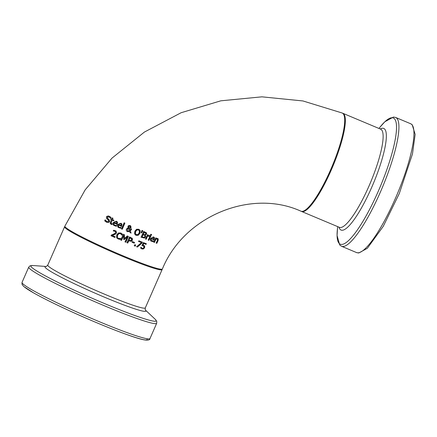 <?xml version="1.0" encoding="UTF-8"?>
<svg xmlns="http://www.w3.org/2000/svg" width="437" height="437" viewBox="0 0 437 437"><rect width="100%" height="100%" fill="white"/><g stroke="black" fill="none" stroke-linecap="round" stroke-linejoin="round"><path stroke-width="0.66" d="M144.314 245.632L144.494 247.604L143.391 248.811L141.807 248.866L140.528 247.976M146.242 243.638L145.936 244.316L143.653 243.425L142.959 244.971L144.691 246.102L144.62 247.713L143.516 248.926L141.932 248.975L140.648 248.085L141.014 247.26L141.419 247.735M143.828 246.359L141.916 245.457M143.675 246.124L142.036 245.567L143.374 242.579L146.368 243.748L145.936 244.316M140.949 247.173L142.243 248.309L143.183 248.265L143.882 247.424L143.953 246.468M146.056 244.43L143.653 243.425M143.778 243.54L143.085 245.086M144.374 245.681L144.565 245.987M108.851 219.325L109.501 221.406L108.392 222.395L106.497 222.143L105.071 221.193M108.371 220.035L106.388 218.123L106.71 216.381L108.507 215.916L110.637 217.063L111.036 217.462L110.643 218.407L109.064 216.894L107.344 217.194L107.802 218.516L108.993 219.45L109.638 221.532L108.529 222.52L106.639 222.275L104.711 220.811L105.12 219.822L106.863 221.564L108.698 221.242L108.289 219.969L106.956 218.904M105.109 219.855L105.994 220.953M109.769 217.353L108.922 216.763L107.196 217.063L107.66 218.385M111.036 217.462L110.506 218.282M110.594 217.025L110.9 217.336M116.559 225.366L116.215 226.175L113.636 225.312M116.99 221.586L117.389 222.198L117.089 224.356L113.866 222.886L113.767 224.23L114.237 224.875M116.679 222.433L115.947 221.685L114.865 221.608L114.106 222.318L116.695 223.558L116.81 222.548L116.073 221.805L114.991 221.728L114.237 222.433M116.384 221.963L115.947 221.685L116.384 221.963M113.997 223.007L114.177 224.809L114.865 225.295L116.684 225.481L116.34 226.29L113.702 225.372L112.959 223.722L113.216 222.586L116.379 221.209L117.056 221.646L117.515 222.318L117.214 224.471L113.866 222.886M112.052 224.618L110.599 224.001L110.162 223.023L111.375 219.795L110.834 219.543L111.096 218.926L111.637 219.177L112.167 217.899L112.97 218.271L112.435 219.549L113.899 220.226L113.642 220.843L112.178 220.166L111.042 223.192L112.331 223.946L112.052 224.618L110.534 223.941M111.375 219.795L110.698 219.418M112.833 218.15L112.435 219.549M112.2 223.826L111.921 224.498M112.178 220.166L110.905 223.072L111.593 223.777M113.642 220.843L112.041 220.046M113.767 220.106L113.511 220.723M120.978 227.344L120.628 228.152L118.099 227.333M121.377 223.531L121.825 224.192L121.508 226.333L118.345 224.918L118.247 226.279L118.695 226.885M120.831 223.968L121.12 224.432L120.404 223.7L119.339 223.64L118.585 224.35L121.131 225.547L121.246 224.547L120.53 223.815L119.465 223.755L118.711 224.465M118.471 225.033L118.64 226.825L119.306 227.295L121.098 227.458L120.754 228.267L118.159 227.387L117.444 225.727L117.706 224.629L120.831 223.225L121.535 223.678L121.945 224.307L121.633 226.448L118.345 224.918M129.663 231.473L127.457 231.67L126.725 231.178L126.189 229.884L127.178 228.212L128.199 227.901L127.965 226.246L128.778 225.492L130.122 225.574L130.707 225.94L131.084 227.431L130.51 228.13L129.319 228.398L130.084 230.419L130.898 228.759L131.668 229.086L130.33 231.036L131.1 233.079L130.095 232.653L129.543 231.364L127.336 231.561L126.752 231.206M131.1 233.079L129.98 232.544M130.33 231.036L130.98 232.97M131.548 228.977L130.21 230.933M130.084 230.419L129.319 228.398M130.647 225.885L130.963 227.322L130.39 228.021L129.199 228.289M128.456 228.343L127.265 229.305L127.948 231.118L129.472 230.982L128.336 228.24L127.145 229.196L127.833 231.009M127.467 230.796L127.948 231.118M129.865 227.737L130.281 227.174L129.876 226.055L128.56 227.038L129.068 227.956L129.865 227.737M130.04 226.148L128.636 226.442L128.56 227.038M128.68 227.147L129.068 227.956M124.78 223.012L122.147 229.146L121.388 228.813M121.508 228.922L124.135 222.783L124.9 223.121L122.267 229.261L121.508 228.922M144.489 238.05L141.085 237.231L143.675 231.424L146.515 232.85L146.608 234.15L145.264 235.111L145.652 236.963L144.489 238.05L140.965 237.122M145.363 235.193L145.526 236.854L144.368 237.936M146.313 232.626L146.488 234.041L145.155 234.969M144.827 235.609L142.959 234.62L142.123 236.876L144.09 237.378L144.871 236.69L144.827 235.609L142.959 234.62M143.079 234.729L142.123 236.876M145.783 233.232L144.128 232.386L143.369 234.085L145.15 234.576L145.794 233.953L145.597 233.047M145.663 233.123L144.008 232.276L143.369 234.085M139.507 229.698L140.119 230.687L139.802 233.211L138.13 235.172L135.951 235.21L135.312 234.849M138.928 230.195L138.332 229.807L136.792 229.878L135.546 231.441L135.23 233.32L135.787 234.265M136.366 234.647L137.895 234.56L139.135 232.997L139.447 231.042L138.453 229.911L136.912 229.982L135.667 231.55L135.372 233.511L136.366 234.647M140.239 230.796L139.922 233.32L138.25 235.281L136.065 235.314L135.273 234.833L134.569 233.751L134.869 231.217L136.546 229.256L138.742 229.239L140.119 230.687M148.924 240.35L148.241 240.082L150.208 235.745L150.896 236.013L148.924 240.35L148.116 239.968M150.77 235.898L148.804 240.235M142.702 230.66L141.533 232.855L141.02 232.642M141.14 232.752L141.981 230.419L142.823 230.769L141.654 232.959L141.14 232.752M153.152 241.65L150.863 241.049L150.312 239.629L150.623 238.482L153.545 236.892L154.48 237.815L154.059 239.858L151.289 238.804L151.065 239.569L151.584 240.7L153.513 240.858L153.152 241.65L150.803 240.995M154.48 237.815L153.928 239.744L151.164 238.689L150.989 239.968L151.366 240.519M154.053 237.176L154.354 237.701M153.387 240.738L153.021 241.53M153.835 238.099L153.229 237.477L152.142 237.395L151.541 238.247L153.66 239.055L153.835 238.099L153.103 237.362L152.142 237.395M153.704 237.985L153.103 237.362M152.267 237.51L151.541 238.247M149.53 235.439L149.186 236.198L147.482 236.095L146.095 239.176L145.401 238.902M148.056 234.833L147.886 235.592L149.651 235.554L149.148 236.188M146.095 239.176L145.521 239.012L147.482 234.669L148.176 234.942L147.886 235.592M146.215 239.285L147.482 236.095M149.274 236.297L147.608 236.204M156.845 243.327L156.189 243.092L157.659 239.629L157.194 239.083L155.933 239.219L154.441 242.442L153.775 242.196L155.769 237.881L156.435 238.132L156.211 238.613L157.686 238.46L158.15 240.536L156.845 243.327L156.058 242.967M158.025 238.64L158.276 239.596L156.708 243.207M157.686 238.46L158.096 238.7M156.211 238.613L156.304 238.012M157.659 239.629L157.058 238.963L157.522 239.509L157.058 238.963L155.801 239.105L154.305 242.322L153.644 242.076M151.497 234.44L151.147 235.199L150.372 234.893M150.492 235.008L150.836 234.248L151.617 234.554L151.273 235.314L150.492 235.008M121.781 233.609L122.426 234.298L122.016 235.237L120.503 233.658L118.913 233.675L117.608 235.21L117.395 237.225L117.75 237.865L118.454 238.383L120.628 238.433L120.224 239.361L117.263 238.482L116.553 237.433L116.772 234.838L118.487 232.943L120.792 232.997L121.83 233.653M119.29 239.35L117.258 238.482M122.426 234.298L121.896 235.128M121.661 233.5L122.305 234.188M121.371 234.319L120.377 233.549L118.788 233.566L117.487 235.101L117.274 237.116L117.843 237.968M121.497 234.429L121.18 234.09M120.224 239.361L119.17 239.241M120.508 238.323L120.104 239.252M115.04 236.69L114.745 237.367L110.976 235.68M116.04 230.971L116.384 232.883L115.559 233.915L112.041 235.346L115.16 236.799L114.865 237.482L111.102 235.794L111.462 234.964L113.549 234.216L115.658 232.664L115.674 231.796L115.029 231.222L113.216 230.955M115.674 231.796L113.953 230.9M114.079 231.015L113.303 231.036L113.658 230.212L116.105 231.026L116.504 232.992L115.559 233.915M115.685 234.03L114.314 234.554M114.439 234.664L112.167 235.461M131.958 238.056L132.302 240.082L131.231 241.169L128.598 240.782L127.642 242.956L126.877 242.633M128.718 240.891L127.762 243.065L126.992 242.743L129.554 236.903L132.351 238.515L132.422 240.192L131.351 241.279L128.598 240.782M132.018 238.11L132.236 238.405M131.592 238.821L130.029 237.897L129.008 240.224L130.909 240.612L131.619 239.886L131.275 238.482M131.477 238.711L129.909 237.794L129.008 240.224M128.254 236.291L125.703 242.136L124.927 241.803M124.288 234.587L124.458 238.586L127.293 235.942L128.374 236.401L125.818 242.24L125.048 241.912L127.243 236.881L124.223 239.651L123.747 239.443L123.715 235.357L121.519 240.399L120.667 239.973M123.715 235.357L121.399 240.29M127.243 236.881L124.103 239.542L123.627 239.339M121.519 240.399L120.787 240.082L123.332 234.227L124.408 234.696L124.458 238.586M134.235 243.158L132.083 242.273L132.4 241.563L134.547 242.453L134.235 243.158L131.969 242.164M134.427 242.344L134.115 243.054M135.596 244.933L135.104 246.047L134.203 245.681M134.323 245.785L134.815 244.671L135.716 245.042L135.224 246.157L134.323 245.785M142.03 243.065L137.436 247.052L136.644 246.73L141.462 242.617L138.589 241.464L138.895 240.782L142.418 242.196L142.03 243.065L137.316 246.943L136.524 246.621M142.298 242.087L141.91 242.956M141.462 242.617L138.474 241.355M65.665 227.393A53.248 3.9 -156.3 0 1 64.878 226.142L85.16 189.871L112.009 158.112L144.407 132.061L181.137 112.719L220.816 100.816L261.932 96.834L302.923 100.947L342.204 113.019A53.248 11.324 112.8 0 1 342.93 113.483A53.248 11.324 112.8 0 1 331.246 168.338A53.248 11.324 112.8 0 1 300.962 211.202C251.45 188.555 184.097 215.78 162.395 268.946A53.248 3.9 -156.3 0 1 117.307 253.389A53.248 3.9 -156.3 0 1 65.665 227.393M64.878 226.415L64.594 226.787A53.248 3.9 23.7 0 0 65.381 228.043A53.248 3.9 23.7 0 0 117.023 254.039A53.248 3.9 23.7 0 0 162.111 269.596L162.193 269.132M145.226 309.888L145.292 307.899A53.248 3.9 -156.3 0 1 100.21 292.342A53.248 3.9 -156.3 0 1 48.567 266.352A53.248 3.9 -156.3 0 1 47.78 265.095L64.594 226.787M24.155 286.748A67.73 4.96 23.7 0 0 94.163 321.654A67.73 4.96 23.7 0 0 146.865 338.702M22.058 282.351L21.965 284.159L23.582 286.382L33.796 293.025C44.159 298.815 58.116 305.671 75.672 313.591C107.442 327.859 135.672 338.418 143.882 339.8C147.881 340.51 149.918 340.079 150 338.517A69.86 5.118 -156.3 0 1 90.847 318.103A69.86 5.118 -156.3 0 1 23.095 284.001A69.86 5.118 -156.3 0 1 22.058 282.351L28.749 267.116A69.86 5.118 23.7 0 0 29.782 268.76A69.86 5.118 23.7 0 0 97.533 302.868A69.86 5.118 23.7 0 0 156.686 323.276L156.779 321.474L155.326 319.398A68.462 5.015 -156.3 0 1 104.558 303.573A68.462 5.015 -156.3 0 1 31.846 267.466A68.462 5.015 -156.3 0 1 32.529 265.494L30.011 265.827L28.749 267.116M46.136 266.477A55.117 4.037 23.7 0 0 45.814 268.078A55.117 4.037 23.7 0 0 103.853 296.936A55.117 4.037 23.7 0 0 145.39 310.046M301.273 211.311L301.601 211.475A53.248 11.324 -67.2 0 0 331.885 168.606A53.248 11.324 -67.2 0 0 343.569 113.751A53.248 11.324 -67.2 0 0 342.843 113.287L342.493 113.167M380.671 129.177L380.632 129.161A53.248 11.324 112.8 0 1 381.359 129.625A53.248 11.324 112.8 0 1 369.675 184.474A53.248 11.324 112.8 0 1 339.391 227.344L301.601 211.475M356.57 252.581L358.761 252.996L367.331 248.298L383.249 226.344L399.292 193.558L412.473 153.922L415.15 134.361L412.206 124.742L410.676 123.758A69.86 14.858 112.8 0 1 411.632 124.37A69.86 14.858 112.8 0 1 396.299 196.339A69.86 14.858 112.8 0 1 356.57 252.581L341.537 246.266A69.86 14.858 -67.2 0 0 381.272 190.024A69.86 14.858 -67.2 0 0 396.599 118.061A69.86 14.858 -67.2 0 0 395.649 117.449L393.442 117.034L384.86 121.759L380.01 127.14A68.462 14.563 112.8 0 1 394.234 118.58A68.462 14.563 112.8 0 1 370.073 208.504A68.462 14.563 112.8 0 1 337.511 228.316L337.064 235.543L339.702 244.982L341.537 246.266M339.003 227.185A55.117 11.723 -67.2 0 0 369.5 192.242A55.117 11.723 -67.2 0 0 384.511 128.931A55.117 11.723 -67.2 0 0 380.245 128.997M145.292 307.899L162.111 269.596M150 338.517L156.686 323.276M46.153 266.477L32.529 265.494M145.379 310.035L155.326 319.398M46.366 266.494L47.78 265.095M380.632 129.161L342.843 113.287M410.676 123.758L395.649 117.449M337.714 226.645L337.511 228.316M378.955 128.456L380.01 127.14"/></g></svg>
